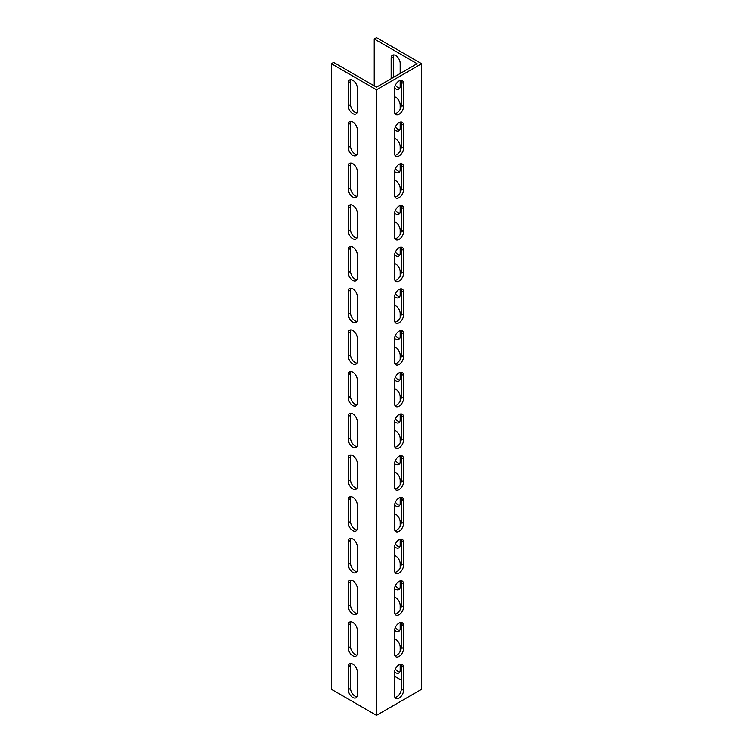 <?xml version="1.0" encoding="UTF-8"?>
<svg xmlns="http://www.w3.org/2000/svg" width="753" height="753" viewBox="0 0 753 753"><rect width="100%" height="100%" fill="white"/><g stroke="black" fill="none" stroke-linecap="round" stroke-linejoin="round"><path stroke-width="1.13" d="M371.982 87.169L376.5 89.776L376.5 715.35L331.358 689.287L331.358 63.713L371.982 87.169M357.317 671.949L357.317 694.887A6.382 3.69 60 0 1 355.99 697.815A6.382 3.69 60 0 1 351.067 696.101A6.382 3.69 60 0 1 348.281 689.673L348.281 666.734A6.382 3.69 60 0 1 349.608 663.817A6.382 3.69 60 0 1 354.522 665.53A6.382 3.69 60 0 1 357.317 671.949M357.317 630.242L357.317 653.18A6.382 3.69 60 0 1 355.99 656.108A6.382 3.69 60 0 1 351.067 654.395A6.382 3.69 60 0 1 348.281 647.975L348.281 625.037A6.382 3.69 60 0 1 349.608 622.11A6.382 3.69 60 0 1 354.522 623.823A6.382 3.69 60 0 1 357.317 630.242M357.317 588.545L357.317 611.483A6.382 3.69 60 0 1 355.99 614.401A6.382 3.69 60 0 1 351.067 612.688A6.382 3.69 60 0 1 348.281 606.269L348.281 583.33A6.382 3.69 60 0 1 349.608 580.403A6.382 3.69 60 0 1 354.522 582.116A6.382 3.69 60 0 1 357.317 588.545M357.317 546.838L357.317 569.776A6.382 3.69 60 0 1 355.99 572.694A6.382 3.69 60 0 1 351.067 570.99A6.382 3.69 60 0 1 348.281 564.562L348.281 541.623A6.382 3.69 60 0 1 349.608 538.706A6.382 3.69 60 0 1 354.522 540.409A6.382 3.69 60 0 1 357.317 546.838M357.317 505.131L357.317 528.069A6.382 3.69 60 0 1 355.99 530.997A6.382 3.69 60 0 1 351.067 529.284A6.382 3.69 60 0 1 348.281 522.855L348.281 499.917A6.382 3.69 60 0 1 349.608 496.999A6.382 3.69 60 0 1 354.522 498.712A6.382 3.69 60 0 1 357.317 505.131M357.317 463.424L357.317 486.363A6.382 3.69 60 0 1 355.99 489.29A6.382 3.69 60 0 1 351.067 487.577A6.382 3.69 60 0 1 348.281 481.148L348.281 458.219A6.382 3.69 60 0 1 349.608 455.292A6.382 3.69 60 0 1 354.522 457.005A6.382 3.69 60 0 1 357.317 463.424M357.317 421.727L357.317 444.665A6.382 3.69 60 0 1 355.99 447.583A6.382 3.69 60 0 1 351.067 445.87A6.382 3.69 60 0 1 348.281 439.451L348.281 416.513A6.382 3.69 60 0 1 349.608 413.585A6.382 3.69 60 0 1 354.522 415.298A6.382 3.69 60 0 1 357.317 421.727M357.317 380.02L357.317 402.959A6.382 3.69 60 0 1 355.99 405.876A6.382 3.69 60 0 1 351.067 404.173A6.382 3.69 60 0 1 348.281 397.744L348.281 374.806A6.382 3.69 60 0 1 349.608 371.878A6.382 3.69 60 0 1 354.522 373.592A6.382 3.69 60 0 1 357.317 380.02M357.317 338.313L357.317 361.252A6.382 3.69 60 0 1 355.99 364.17A6.382 3.69 60 0 1 351.067 362.466A6.382 3.69 60 0 1 348.281 356.037L348.281 333.099A6.382 3.69 60 0 1 349.608 330.181A6.382 3.69 60 0 1 354.522 331.885A6.382 3.69 60 0 1 357.317 338.313M357.317 296.607L357.317 319.545A6.382 3.69 60 0 1 355.99 322.472A6.382 3.69 60 0 1 351.067 320.759A6.382 3.69 60 0 1 348.281 314.33L348.281 291.392A6.382 3.69 60 0 1 349.608 288.474A6.382 3.69 60 0 1 354.522 290.187A6.382 3.69 60 0 1 357.317 296.607M357.317 254.909L357.317 277.838A6.382 3.69 60 0 1 355.99 280.765A6.382 3.69 60 0 1 351.067 279.052A6.382 3.69 60 0 1 348.281 272.633L348.281 249.695A6.382 3.69 60 0 1 349.608 246.768A6.382 3.69 60 0 1 354.522 248.481A6.382 3.69 60 0 1 357.317 254.909M357.317 213.203L357.317 236.141A6.382 3.69 60 0 1 355.99 239.059A6.382 3.69 60 0 1 351.067 237.346A6.382 3.69 60 0 1 348.281 230.926L348.281 207.988A6.382 3.69 60 0 1 349.608 205.061A6.382 3.69 60 0 1 354.522 206.774A6.382 3.69 60 0 1 357.317 213.203M357.317 171.496L357.317 194.434A6.382 3.69 60 0 1 355.99 197.352A6.382 3.69 60 0 1 351.067 195.648A6.382 3.69 60 0 1 348.281 189.219L348.281 166.281A6.382 3.69 60 0 1 349.608 163.363A6.382 3.69 60 0 1 354.522 165.067A6.382 3.69 60 0 1 357.317 171.496M357.317 129.789L357.317 152.727A6.382 3.69 60 0 1 355.99 155.655A6.382 3.69 60 0 1 351.067 153.941A6.382 3.69 60 0 1 348.281 147.513L348.281 124.574A6.382 3.69 60 0 1 349.608 121.657A6.382 3.69 60 0 1 354.522 123.37A6.382 3.69 60 0 1 357.317 129.789M357.317 88.082L357.317 111.02A6.382 3.69 60 0 1 355.99 113.948A6.382 3.69 60 0 1 351.067 112.235A6.382 3.69 60 0 1 348.281 105.806L348.281 82.877A6.382 3.69 60 0 1 349.608 79.95A6.382 3.69 60 0 1 354.522 81.663A6.382 3.69 60 0 1 357.317 88.082M374.241 38.949L417.134 63.713L376.5 87.169L374.241 85.87L374.241 38.949L376.5 37.65L421.642 63.713L421.642 689.287L376.5 715.35M421.642 63.713L376.5 89.776M403.589 648.625A6.382 3.69 -60 0 1 400.803 655.044A6.382 3.69 -60 0 1 395.88 656.757A6.382 3.69 -60 0 1 394.563 653.839L394.563 630.901A6.382 3.69 -60 0 1 397.349 624.472A6.382 3.69 -60 0 1 402.262 622.759A6.382 3.69 -60 0 1 403.589 625.687L403.589 648.625L401.33 647.316L401.33 624.378A6.382 3.69 120 0 0 400.935 622.467M403.589 606.918A6.382 3.69 -60 0 1 400.803 613.347A6.382 3.69 -60 0 1 395.88 615.05A6.382 3.69 -60 0 1 394.563 612.133L394.563 589.194A6.382 3.69 -60 0 1 397.349 582.766A6.382 3.69 -60 0 1 402.262 581.062A6.382 3.69 -60 0 1 403.589 583.98L403.589 606.918L401.33 605.619L401.33 582.681A6.382 3.69 120 0 0 400.935 580.761M403.589 565.211A6.382 3.69 -60 0 1 400.803 571.64A6.382 3.69 -60 0 1 395.88 573.353A6.382 3.69 -60 0 1 394.563 570.426L394.563 547.487A6.382 3.69 -60 0 1 397.349 541.068A6.382 3.69 -60 0 1 402.262 539.355A6.382 3.69 -60 0 1 403.589 542.273L403.589 565.211L401.33 563.912L401.33 540.974A6.382 3.69 120 0 0 400.935 539.054M403.589 523.504A6.382 3.69 -60 0 1 400.803 529.933A6.382 3.69 -60 0 1 395.88 531.646A6.382 3.69 -60 0 1 394.563 528.719L394.563 505.781A6.382 3.69 -60 0 1 397.349 499.361A6.382 3.69 -60 0 1 402.262 497.648A6.382 3.69 -60 0 1 403.589 500.576L403.589 523.504L401.33 522.206L401.33 499.267A6.382 3.69 120 0 0 400.935 497.356M403.589 481.807A6.382 3.69 -60 0 1 400.803 488.226A6.382 3.69 -60 0 1 395.88 489.939A6.382 3.69 -60 0 1 394.563 487.022L394.563 464.083A6.382 3.69 -60 0 1 397.349 457.655A6.382 3.69 -60 0 1 402.262 455.942A6.382 3.69 -60 0 1 403.589 458.869L403.589 481.807L401.33 480.499L401.33 457.56A6.382 3.69 120 0 0 400.935 455.65M403.589 440.1A6.382 3.69 -60 0 1 400.803 446.529A6.382 3.69 -60 0 1 395.88 448.233A6.382 3.69 -60 0 1 394.563 445.315L394.563 422.377A6.382 3.69 -60 0 1 397.349 415.948A6.382 3.69 -60 0 1 402.262 414.235A6.382 3.69 -60 0 1 403.589 417.162L403.589 440.1L401.33 438.792L401.33 415.863A6.382 3.69 120 0 0 400.935 413.943M403.589 398.393A6.382 3.69 -60 0 1 400.803 404.822A6.382 3.69 -60 0 1 395.88 406.535A6.382 3.69 -60 0 1 394.563 403.608L394.563 380.67A6.382 3.69 -60 0 1 397.349 374.241A6.382 3.69 -60 0 1 402.262 372.537A6.382 3.69 -60 0 1 403.589 375.455L403.589 398.393L401.33 397.095L401.33 374.156A6.382 3.69 120 0 0 400.935 372.236M403.589 356.687A6.382 3.69 -60 0 1 400.803 363.115A6.382 3.69 -60 0 1 395.88 364.829A6.382 3.69 -60 0 1 394.563 361.901L394.563 338.963A6.382 3.69 -60 0 1 397.349 332.544A6.382 3.69 -60 0 1 402.262 330.831A6.382 3.69 -60 0 1 403.589 333.748L403.589 356.687L401.33 355.388L401.33 332.45A6.382 3.69 120 0 0 400.935 330.539M403.589 314.989A6.382 3.69 -60 0 1 400.803 321.409A6.382 3.69 -60 0 1 395.88 323.122A6.382 3.69 -60 0 1 394.563 320.194L394.563 297.266A6.382 3.69 -60 0 1 397.349 290.837A6.382 3.69 -60 0 1 402.262 289.124A6.382 3.69 -60 0 1 403.589 292.051L403.589 314.989L401.33 313.681L401.33 290.743A6.382 3.69 120 0 0 400.935 288.832M403.589 273.283A6.382 3.69 -60 0 1 400.803 279.702A6.382 3.69 -60 0 1 395.88 281.415A6.382 3.69 -60 0 1 394.563 278.497L394.563 255.559A6.382 3.69 -60 0 1 397.349 249.13A6.382 3.69 -60 0 1 402.262 247.417A6.382 3.69 -60 0 1 403.589 250.344L403.589 273.283L401.33 271.974L401.33 249.036A6.382 3.69 120 0 0 400.935 247.125M403.589 231.576A6.382 3.69 -60 0 1 400.803 238.004A6.382 3.69 -60 0 1 395.88 239.708A6.382 3.69 -60 0 1 394.563 236.79L394.563 213.852A6.382 3.69 -60 0 1 397.349 207.423A6.382 3.69 -60 0 1 402.262 205.72A6.382 3.69 -60 0 1 403.589 208.637L403.589 231.576L401.33 230.277L401.33 207.339A6.382 3.69 120 0 0 400.935 205.418M403.589 189.869A6.382 3.69 -60 0 1 400.803 196.298A6.382 3.69 -60 0 1 395.88 198.011A6.382 3.69 -60 0 1 394.563 195.083L394.563 172.145A6.382 3.69 -60 0 1 397.349 165.726A6.382 3.69 -60 0 1 402.262 164.013A6.382 3.69 -60 0 1 403.589 166.931L403.589 189.869L401.33 188.57L401.33 165.632A6.382 3.69 120 0 0 400.935 163.721M403.589 148.162A6.382 3.69 -60 0 1 400.803 154.591A6.382 3.69 -60 0 1 395.88 156.304A6.382 3.69 -60 0 1 394.563 153.377L394.563 130.438A6.382 3.69 -60 0 1 397.349 124.019A6.382 3.69 -60 0 1 402.262 122.306A6.382 3.69 -60 0 1 403.589 125.233L403.589 148.162L401.33 146.863L401.33 123.925A6.382 3.69 120 0 0 400.935 122.014M403.589 690.332A6.382 3.69 -60 0 1 400.803 696.751A6.382 3.69 -60 0 1 395.88 698.464A6.382 3.69 -60 0 1 394.563 695.537L394.563 672.598A6.382 3.69 -60 0 1 397.349 666.179A6.382 3.69 -60 0 1 402.262 664.466A6.382 3.69 -60 0 1 403.589 667.393L403.589 690.332L401.33 689.023L401.33 666.085A6.382 3.69 120 0 0 400.935 664.174M403.589 106.465A6.382 3.69 -60 0 1 400.803 112.884A6.382 3.69 -60 0 1 395.88 114.597A6.382 3.69 -60 0 1 394.563 111.679L394.563 88.741A6.382 3.69 -60 0 1 397.349 82.312A6.382 3.69 -60 0 1 402.262 80.599A6.382 3.69 -60 0 1 403.589 83.527L403.589 106.465L401.33 105.156L401.33 82.218A6.382 3.69 120 0 0 400.935 80.307M394.563 676.25L401.33 680.166M391.174 78.698L391.174 58.113A6.382 3.69 60 0 1 392.492 55.185A6.382 3.69 60 0 1 397.415 56.899A6.382 3.69 60 0 1 400.201 63.327L400.201 73.493M400.201 80.43L400.201 86.266A6.382 3.69 60 0 1 398.883 89.183A6.382 3.69 60 0 1 394.591 88.082M394.563 96.723A6.382 3.69 60 0 1 400.201 105.025L400.201 109.26M400.201 122.137L400.201 127.963A6.382 3.69 60 0 1 398.883 130.89A6.382 3.69 60 0 1 394.591 129.789M394.563 138.43A6.382 3.69 60 0 1 400.201 146.731L400.201 150.967M400.201 163.843L400.201 169.67A6.382 3.69 60 0 1 398.883 172.597A6.382 3.69 60 0 1 394.591 171.486M394.563 180.136A6.382 3.69 60 0 1 400.201 188.438L400.201 192.664M400.201 205.55L400.201 211.377A6.382 3.69 60 0 1 398.883 214.294A6.382 3.69 60 0 1 394.591 213.193M394.563 221.834A6.382 3.69 60 0 1 400.201 230.145L400.201 234.371M400.201 247.248L400.201 253.083A6.382 3.69 60 0 1 398.883 256.001A6.382 3.69 60 0 1 394.591 254.9M394.563 263.541A6.382 3.69 60 0 1 400.201 271.852L400.201 276.078M400.201 288.954L400.201 294.781A6.382 3.69 60 0 1 398.883 297.708A6.382 3.69 60 0 1 394.591 296.607M394.563 305.247A6.382 3.69 60 0 1 400.201 313.549L400.201 317.785M400.201 330.661L400.201 336.487A6.382 3.69 60 0 1 398.883 339.415A6.382 3.69 60 0 1 394.591 338.304M394.563 346.954A6.382 3.69 60 0 1 400.201 355.256L400.201 359.482M400.201 372.368L400.201 378.194A6.382 3.69 60 0 1 398.883 381.122A6.382 3.69 60 0 1 394.591 380.011M394.563 388.652A6.382 3.69 60 0 1 400.201 396.963L400.201 401.189M400.201 414.065L400.201 419.901A6.382 3.69 60 0 1 398.883 422.819A6.382 3.69 60 0 1 394.591 421.718M394.563 430.358A6.382 3.69 60 0 1 400.201 438.67L400.201 442.896M400.201 455.772L400.201 461.608A6.382 3.69 60 0 1 398.883 464.526A6.382 3.69 60 0 1 394.591 463.424M394.563 472.065A6.382 3.69 60 0 1 400.201 480.367L400.201 484.603M400.201 497.479L400.201 503.305A6.382 3.69 60 0 1 398.883 506.232A6.382 3.69 60 0 1 394.591 505.131M394.563 513.772A6.382 3.69 60 0 1 400.201 522.074L400.201 526.309M400.201 539.186L400.201 545.012A6.382 3.69 60 0 1 398.883 547.939A6.382 3.69 60 0 1 394.591 546.829M394.563 555.479A6.382 3.69 60 0 1 400.201 563.781L400.201 568.007M400.201 580.892L400.201 586.719A6.382 3.69 60 0 1 398.883 589.637A6.382 3.69 60 0 1 394.591 588.535M394.563 597.176A6.382 3.69 60 0 1 400.201 605.487L400.201 609.714M400.201 622.59L400.201 628.426A6.382 3.69 60 0 1 398.883 631.343A6.382 3.69 60 0 1 394.591 630.242M394.563 638.883A6.382 3.69 60 0 1 400.201 647.194L400.201 651.42M400.201 664.297L400.201 670.123A6.382 3.69 60 0 1 398.883 673.05A6.382 3.69 60 0 1 394.591 671.949M394.958 655.75A6.382 3.69 120 0 0 401.33 647.316M394.958 614.043A6.382 3.69 120 0 0 401.33 605.619M394.958 572.336A6.382 3.69 120 0 0 401.33 563.912M394.958 530.639A6.382 3.69 120 0 0 401.33 522.206M394.958 488.932A6.382 3.69 120 0 0 401.33 480.499M394.958 447.226A6.382 3.69 120 0 0 401.33 438.792M394.958 405.519A6.382 3.69 120 0 0 401.33 397.095M394.958 363.821A6.382 3.69 120 0 0 401.33 355.388M394.958 322.115A6.382 3.69 120 0 0 401.33 313.681M394.958 280.408A6.382 3.69 120 0 0 401.33 271.974M394.958 238.701A6.382 3.69 120 0 0 401.33 230.277M394.958 196.994A6.382 3.69 120 0 0 401.33 188.57M394.958 155.297A6.382 3.69 120 0 0 401.33 146.863M394.958 697.457A6.382 3.69 120 0 0 401.33 689.023M394.958 113.59A6.382 3.69 120 0 0 401.33 105.156M374.241 85.87L333.607 62.414L331.358 63.713M350.945 79.658A6.382 3.69 -120 0 0 350.54 81.569L350.54 104.507A6.382 3.69 -120 0 0 356.913 112.941M350.945 121.365A6.382 3.69 -120 0 0 350.54 123.276L350.54 146.214A6.382 3.69 -120 0 0 356.913 154.638M350.945 163.062A6.382 3.69 -120 0 0 350.54 164.982L350.54 187.921A6.382 3.69 -120 0 0 356.913 196.345M350.945 204.769A6.382 3.69 -120 0 0 350.54 206.68L350.54 229.618A6.382 3.69 -120 0 0 356.913 238.052M350.945 246.476A6.382 3.69 -120 0 0 350.54 248.386L350.54 271.325A6.382 3.69 -120 0 0 356.913 279.758M350.945 288.183A6.382 3.69 -120 0 0 350.54 290.093L350.54 313.032A6.382 3.69 -120 0 0 356.913 321.465M350.945 329.88A6.382 3.69 -120 0 0 350.54 331.8L350.54 354.738A6.382 3.69 -120 0 0 356.913 363.162M350.945 371.587A6.382 3.69 -120 0 0 350.54 373.507L350.54 396.436A6.382 3.69 -120 0 0 356.913 404.869M350.945 413.293A6.382 3.69 -120 0 0 350.54 415.204L350.54 438.142A6.382 3.69 -120 0 0 356.913 446.576M350.945 455A6.382 3.69 -120 0 0 350.54 456.911L350.54 479.849A6.382 3.69 -120 0 0 356.913 488.283M350.945 496.698A6.382 3.69 -120 0 0 350.54 498.618L350.54 521.556A6.382 3.69 -120 0 0 356.913 529.98M350.945 538.404A6.382 3.69 -120 0 0 350.54 540.325L350.54 563.263A6.382 3.69 -120 0 0 356.913 571.687M350.945 580.111A6.382 3.69 -120 0 0 350.54 582.022L350.54 604.96A6.382 3.69 -120 0 0 356.913 613.394M350.945 621.818A6.382 3.69 -120 0 0 350.54 623.729L350.54 646.667A6.382 3.69 -120 0 0 356.913 655.101M350.945 663.525A6.382 3.69 -120 0 0 350.54 665.436L350.54 688.374A6.382 3.69 -120 0 0 356.913 696.807M393.828 54.894A6.382 3.69 -120 0 0 393.433 56.804L393.433 77.399M395.41 85.202A6.382 3.69 -120 0 0 399.805 88.176M395.41 126.909A6.382 3.69 -120 0 0 399.805 129.883M395.41 168.606A6.382 3.69 -120 0 0 399.805 171.58M395.41 210.313A6.382 3.69 -120 0 0 399.805 213.287M395.41 252.02A6.382 3.69 -120 0 0 399.805 254.994M395.41 293.726A6.382 3.69 -120 0 0 399.805 296.701M395.41 335.433A6.382 3.69 -120 0 0 399.805 338.408M395.41 377.131A6.382 3.69 -120 0 0 399.805 380.105M395.41 418.837A6.382 3.69 -120 0 0 399.805 421.812M395.41 460.544A6.382 3.69 -120 0 0 399.805 463.519M395.41 502.251A6.382 3.69 -120 0 0 399.805 505.225M395.41 543.948A6.382 3.69 -120 0 0 399.805 546.923M395.41 585.655A6.382 3.69 -120 0 0 399.805 588.63M395.41 627.362A6.382 3.69 -120 0 0 399.805 630.336M395.41 669.069A6.382 3.69 -120 0 0 399.805 672.043M403.589 625.687L401.33 624.378M403.589 583.98L401.33 582.681M403.589 542.273L401.33 540.974M403.589 500.576L401.33 499.267M403.589 458.869L401.33 457.56M403.589 417.162L401.33 415.863M403.589 375.455L401.33 374.156M403.589 333.748L401.33 332.45M403.589 292.051L401.33 290.743M403.589 250.344L401.33 249.036M403.589 208.637L401.33 207.339M403.589 166.931L401.33 165.632M403.589 125.233L401.33 123.925M403.589 667.393L401.33 666.085M403.589 83.527L401.33 82.218M348.281 666.734L350.54 665.436M348.281 689.673L350.54 688.374M348.281 625.037L350.54 623.729M348.281 647.975L350.54 646.667M348.281 583.33L350.54 582.022M348.281 606.269L350.54 604.96M348.281 541.623L350.54 540.325M348.281 564.562L350.54 563.263M348.281 499.917L350.54 498.618M348.281 522.855L350.54 521.556M348.281 458.219L350.54 456.911M348.281 481.148L350.54 479.849M348.281 416.513L350.54 415.204M348.281 439.451L350.54 438.142M348.281 374.806L350.54 373.507M348.281 397.744L350.54 396.436M348.281 333.099L350.54 331.8M348.281 356.037L350.54 354.738M348.281 291.392L350.54 290.093M348.281 314.33L350.54 313.032M348.281 249.695L350.54 248.386M348.281 272.633L350.54 271.325M348.281 207.988L350.54 206.68M348.281 230.926L350.54 229.618M348.281 166.281L350.54 164.982M348.281 189.219L350.54 187.921M348.281 124.574L350.54 123.276M348.281 147.513L350.54 146.214M391.174 58.113L393.433 56.804M348.281 82.877L350.54 81.569M348.281 105.806L350.54 104.507"/></g></svg>
